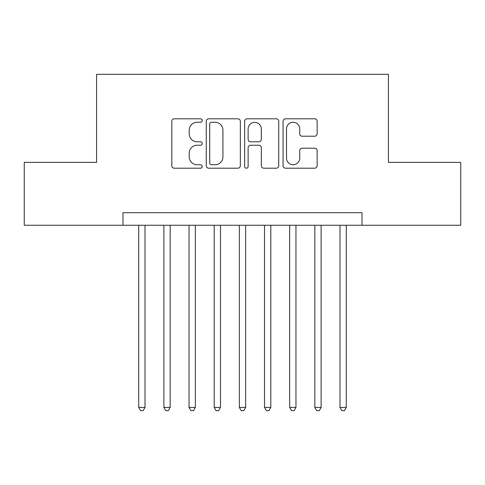 <?xml version="1.0" encoding="UTF-8"?>
<svg xmlns="http://www.w3.org/2000/svg" width="485" height="485" viewBox="0 0 485 485"><rect width="100%" height="100%" fill="white"/><g stroke="black" fill="none" stroke-linecap="round" stroke-linejoin="round"><path stroke-width="0.73" d="M202.245 120.535A1.728 1.728 0 0 0 200.517 118.807L174.279 118.807A2.467 2.467 0 0 0 171.811 121.274L171.811 165.725A2.467 2.467 0 0 0 174.279 168.198L200.517 168.198A1.728 1.728 0 0 0 202.245 166.47A1.728 1.728 0 0 0 200.517 164.736L197.122 164.736A7.899 7.899 0 0 1 189.223 156.837L189.223 153.133A7.899 7.899 0 0 1 197.122 145.227L200.517 145.227A1.728 1.728 0 0 0 202.245 143.499A1.728 1.728 0 0 0 200.517 141.772L197.122 141.772A7.899 7.899 0 0 1 189.223 133.872L189.223 130.168A7.899 7.899 0 0 1 197.122 122.262L200.517 122.262A1.728 1.728 0 0 0 202.245 120.535M314.668 136.218A2.467 2.467 0 0 0 317.142 133.745L317.142 121.274A2.467 2.467 0 0 0 314.668 118.807L285.532 118.807A2.467 2.467 0 0 0 283.058 121.274L283.058 165.725A2.467 2.467 0 0 0 285.532 168.198L314.668 168.198A2.467 2.467 0 0 0 317.142 165.725L317.142 150.665A2.467 2.467 0 0 0 314.668 148.192L302.197 148.192A2.467 2.467 0 0 0 299.73 150.665L299.73 158.134A6.608 6.608 0 0 1 293.122 164.736A6.608 6.608 0 0 1 286.52 158.134L286.52 128.871A6.608 6.608 0 0 1 293.122 122.262A6.608 6.608 0 0 1 299.73 128.871L299.73 133.745A2.467 2.467 0 0 0 302.197 136.218L314.668 136.218M122.996 225.264L24.25 225.264L24.25 162.372L96.582 162.372L96.582 74.314L388.418 74.314L388.418 162.372L460.75 162.372L460.75 225.264L362.004 225.264L362.004 212.685L122.996 212.685L122.996 225.264L362.004 225.264M240.342 121.274A2.467 2.467 0 0 0 237.868 118.807L208.732 118.807A2.467 2.467 0 0 0 206.258 121.274L206.258 165.725A2.467 2.467 0 0 0 208.732 168.198L237.868 168.198A2.467 2.467 0 0 0 240.342 165.725L240.342 121.274M247.132 118.807L276.268 118.807A2.467 2.467 0 0 1 278.742 121.274L278.742 165.725A2.467 2.467 0 0 1 276.268 168.198L263.798 168.198A2.467 2.467 0 0 1 261.33 165.725L261.33 147.701A2.467 2.467 0 0 0 258.863 145.227L250.587 145.227A2.467 2.467 0 0 0 248.12 147.701L248.12 166.47A1.728 1.728 0 0 1 246.392 168.198A1.728 1.728 0 0 1 244.658 166.47L244.658 121.274A2.467 2.467 0 0 1 247.132 118.807M211.448 122.262A1.728 1.728 0 0 0 209.72 123.99L209.72 163.008A1.728 1.728 0 0 0 211.448 164.736L215.025 164.736A7.899 7.899 0 0 0 222.93 156.837L222.93 130.168A7.899 7.899 0 0 0 215.025 122.262L211.448 122.262M261.33 128.992A6.608 6.608 0 0 0 254.722 122.39A6.608 6.608 0 0 0 248.12 128.992L248.12 139.304A2.467 2.467 0 0 0 250.587 141.772L258.863 141.772A2.467 2.467 0 0 0 261.33 139.304L261.33 128.992M138.722 225.264L138.722 407.412L145.009 407.412L145.009 225.264M145.009 407.412L143.124 410.686L140.608 410.686L138.722 407.412M163.881 225.264L163.881 407.412L170.168 407.412L170.168 225.264M170.168 407.412L168.283 410.686L165.767 410.686L163.881 407.412M189.041 225.264L189.041 407.412L195.328 407.412L195.328 225.264M195.328 407.412L193.442 410.686L190.926 410.686L189.041 407.412M214.194 225.264L214.194 407.412L220.487 407.412L220.487 225.264M220.487 407.412L218.602 410.686L216.086 410.686L214.194 407.412M239.354 225.264L239.354 407.412L245.646 407.412L245.646 225.264M245.646 407.412L243.755 410.686L241.245 410.686L239.354 407.412M264.513 225.264L264.513 407.412L270.806 407.412L270.806 225.264M270.806 407.412L268.914 410.686L266.398 410.686L264.513 407.412M289.672 225.264L289.672 407.412L295.959 407.412L295.959 225.264M295.959 407.412L294.074 410.686L291.558 410.686L289.672 407.412M314.832 225.264L314.832 407.412L321.118 407.412L321.118 225.264M321.118 407.412L319.233 410.686L316.717 410.686L314.832 407.412M339.991 225.264L339.991 407.412L346.278 407.412L346.278 225.264M346.278 407.412L344.392 410.686L341.876 410.686L339.991 407.412"/></g></svg>
